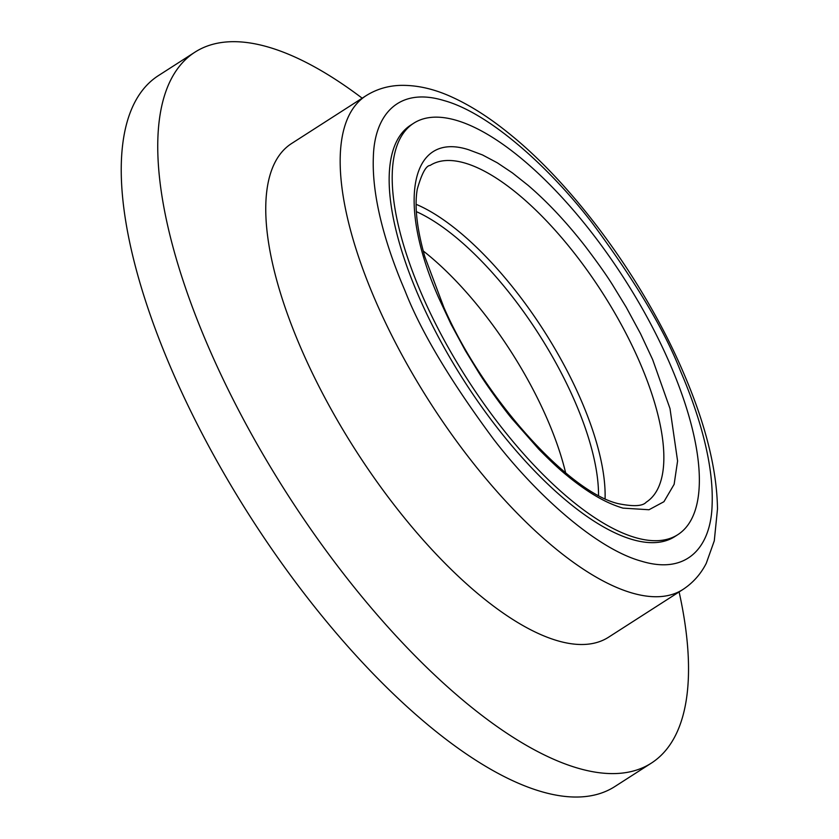 <?xml version="1.0" encoding="UTF-8"?>
<svg xmlns="http://www.w3.org/2000/svg" width="839" height="839" viewBox="0 0 839 839"><rect width="100%" height="100%" fill="white"/><g stroke="black" fill="none" stroke-linecap="round" stroke-linejoin="round"><path stroke-width="1.26" d="M366.014 95.73L291.594 143.511A293.346 111.818 57.3 0 0 300.635 347.482A293.346 111.818 57.3 0 0 608.506 637.241L682.936 589.471C692.93 582.906 700.701 574.201 706.249 563.357L714.283 540.83L717.492 508.958C716.926 469.504 705.589 424.104 683.491 372.778C645.097 282.67 575.46 186.782 509.304 133.716C490.018 118.026 471.245 105.987 453.008 97.565C434.602 88.944 416.826 84.886 399.679 85.4C387.429 85.903 376.208 89.343 366.014 95.73A293.346 111.818 57.3 0 0 375.054 299.712A293.346 111.818 57.3 0 0 682.936 589.471M405.268 291.427C421.063 331.783 450.48 381.021 493.531 439.154C536.205 494.685 596.414 548.937 641.625 561.249C687.634 575.208 711.032 546.262 712.112 504.921C713.79 463.977 699.485 417.277 684.173 379.794L680.198 370.345C664.404 329.989 634.987 280.74 591.935 222.608C549.262 167.087 489.053 112.825 443.841 100.523C397.833 86.553 374.435 115.499 373.355 156.841C371.677 197.784 385.982 244.485 401.304 281.967L405.268 291.427M413.732 123.207L410.691 125.158A244.453 93.181 57.3 0 0 418.221 295.139A244.453 93.181 57.3 0 0 674.787 536.603L677.828 534.653A244.453 93.181 -122.7 0 1 421.262 293.189A244.453 93.181 -122.7 0 1 413.732 123.207A244.453 93.181 -122.7 0 1 670.288 364.671A244.453 93.181 -122.7 0 1 677.828 534.653M438.891 298.254L451.025 324.19L465.404 350.733L479.321 373.481C487.144 386.003 504.585 409.977 512.052 418.818L538.806 449.211C550.95 461.502 560.462 470.343 567.311 475.744C571.726 479.541 584.888 489.64 595.208 495.629C604.374 501.145 613.613 505.309 622.947 508.119L648.998 509.745L663.932 501.712L674.136 484.313L677.587 460.989L669.994 408.562L652.658 359.606L640.524 333.67L626.156 307.126L612.774 285.229C606.765 275.517 597.494 262.429 584.982 245.953C566.325 222.041 547.332 201.8 527.983 185.251L512.388 172.886L497.286 162.797L482.456 154.921L468.602 149.73C410.428 130.884 396.186 202.073 438.891 298.254M416.113 204.317A200.06 76.265 -122.7 0 1 581.343 400.759A200.06 76.265 -122.7 0 1 605.076 498.702M416.354 211.627A195.372 74.472 -122.7 0 1 575.302 402.416A195.372 74.472 -122.7 0 1 598.522 495.44M423.202 250.934A195.372 74.472 -122.7 0 1 547.689 420.14A195.372 74.472 -122.7 0 1 565.643 472.85M362.186 98.194A422.416 161.025 57.3 0 0 194.963 52.154A422.416 161.025 57.3 0 0 207.978 345.888A422.416 161.025 57.3 0 0 651.326 763.133A422.416 161.025 57.3 0 0 679.108 591.925M194.963 52.154L158.445 75.594A422.416 161.025 57.3 0 0 171.471 369.328A422.416 161.025 57.3 0 0 614.809 786.573L651.326 763.133M430.103 165.451A200.06 76.265 -122.7 0 1 464.596 162.965A200.06 76.265 -122.7 0 1 640.073 363.067A200.06 76.265 -122.7 0 1 646.24 502.173C642.716 506.253 633.309 506.725 618.039 503.61C568.674 491.927 483.652 398.41 443.904 307.483L424.838 256.786C416.868 228.648 414.351 206.1 417.277 189.153C421.765 173.495 426.034 165.587 430.103 165.451"/></g></svg>
